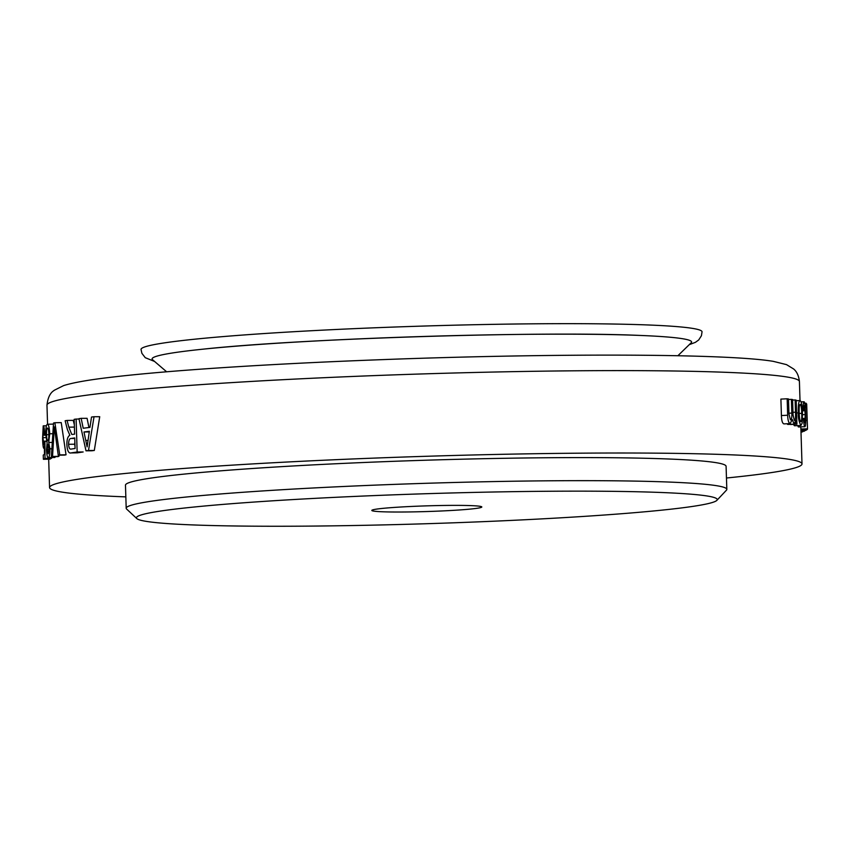 <?xml version="1.0" encoding="UTF-8"?>
<svg xmlns="http://www.w3.org/2000/svg" width="850" height="850" viewBox="0 0 850 850"><rect width="100%" height="100%" fill="white"/><g stroke="black" fill="none" stroke-linecap="round" stroke-linejoin="round"><path stroke-width="1.27" d="M726.463 478.008A376.401 19.433 178.2 0 0 785.113 470.241A376.401 19.433 178.2 0 0 801.996 463.919A376.401 19.433 178.2 0 0 425.17 456.322A376.401 19.433 178.2 0 0 49.566 487.571A376.401 19.433 178.2 0 0 125.832 496.878M726.824 489.377L726.091 466.31A300.464 15.512 178.2 0 0 556.591 457.672A300.464 15.512 178.2 0 0 125.471 485.18L126.193 508.247A300.464 15.512 -1.8 0 1 557.324 480.739A300.464 15.512 -1.8 0 1 726.824 489.377A300.464 15.512 -1.8 0 1 726.442 490.184L716.869 500.363A290.562 15.002 -1.8 0 1 427.284 523.696A290.562 15.002 -1.8 0 1 136.818 518.585A290.562 15.002 -1.8 0 1 553.318 491.226A290.562 15.002 -1.8 0 1 716.869 500.363M59.744 454.888L54.878 422.726A383.01 19.773 178.2 0 0 53.539 423.024L51.383 456.758A383.01 19.763 -1.8 0 1 52.541 456.461L54.326 426.891L58.236 455.196A383.01 19.773 -1.8 0 1 59.744 454.888L66.034 454.793L61.232 422.62L54.878 422.726M677.886 355.725L691.188 342.784A269.875 13.929 178.2 0 0 639.721 335.421A269.875 13.929 178.2 0 0 203.458 349.127A269.875 13.929 178.2 0 0 164.209 354.408A269.875 13.929 178.2 0 0 152.554 359.72L166.643 371.79M689.254 344.675L695.449 342.316L698.7 339.968L701.42 335.75L702.047 331.797A280.649 14.492 178.2 0 0 421.079 326.134A280.649 14.492 178.2 0 0 141.026 349.435L141.886 353.303L145.244 357.68L154.604 361.473M66.034 454.793A376.401 19.433 178.2 0 0 64.558 455.09L58.236 455.196M51.383 456.758L57.821 456.631A376.401 19.422 -1.8 0 1 58.958 456.344L59.022 455.175M800.774 426.859L800.902 429.016L807.5 428.804L806.692 404.143A383.01 19.784 178.2 0 0 806.607 403.92L807.5 428.804M797.704 425.606L798.362 426.955L804.918 426.711C805.683 426.275 805.928 422.269 805.641 414.683C805.449 407.182 804.95 402.879 804.132 401.784C803.441 401.965 803.101 404.759 803.101 410.178A386.697 57.248 -1 0 1 803.707 410.805L804.27 405.588L805.247 414.587L804.791 422.907L804.004 418.423A386.697 17.51 177.4 0 1 803.431 418.646C803.792 423.736 804.281 426.424 804.918 426.711M793.411 424.373L794.431 425.744L800.912 425.478L802.145 423.172L802.432 413.525C802.241 405.939 801.476 401.614 800.137 400.552C798.681 401.03 798.076 405.131 798.309 412.856C798.044 417.35 798.915 421.558 800.912 425.478M789.724 424.362A376.401 19.433 -1.8 0 1 790.489 424.501L796.918 424.214L796.153 400.138A383.01 19.773 178.2 0 0 795.122 399.946L795.515 412.218C795.749 417.913 795.356 420.644 794.325 420.41L793.061 414.896L792.582 399.532A383.01 19.773 178.2 0 0 791.393 399.362L791.828 413.1C792.019 417.233 791.541 419.486 790.394 419.826L788.959 413.854L788.492 398.958A383.01 19.773 178.2 0 0 787.164 398.788L787.674 415.236C787.833 420.314 788.673 423.098 790.213 423.587L792.211 419.422L794.123 424.161L795.77 420.272L795.887 424.033A383.01 19.773 -1.8 0 1 796.918 424.214M786.962 423.746L787.748 424.447L794.123 424.161M787.164 398.788L780.895 399.096L781.416 415.544C781.564 420.601 782.393 423.385 783.912 423.884L790.213 423.587M74.332 424.66A1458.324 1127.801 -151.7 0 1 73.228 420.368L67.076 420.442A383.01 19.763 178.2 0 0 65.142 420.761A1430.082 1103.268 26.9 0 0 67.394 429.537L69.859 435.274C67.841 436.284 66.842 439.408 66.874 444.667C67.299 451.01 68.786 453.751 71.315 452.88A383.021 19.773 -1.8 0 1 77.148 452.009A42317.452 17719.557 -90.4 0 0 76.118 419.061A383.01 19.773 178.2 0 0 74.162 419.337L74.63 434.127A383.01 19.773 178.2 0 0 72.675 434.414L71.761 434.403L68.829 427.146A1446.275 1112.746 -152.1 0 1 67.076 420.442M77.403 452.827L70.486 452.954L77.403 452.827A376.401 19.433 -1.8 0 1 83.151 451.966L77.148 452.009M88.942 427.518A3125.758 2556.471 -134.4 0 1 87.082 418.317L81.175 418.349A383.01 19.773 178.2 0 0 78.965 418.657L85.988 450.808A383.01 19.763 -1.8 0 1 88.506 450.479L94.042 416.723A383.01 19.763 178.2 0 0 91.513 417.031A3079.667 2559.828 122.1 0 0 89.951 427.401A383.021 19.763 178.2 0 0 83.204 428.262A3084.958 2516.776 -134.9 0 1 81.175 418.349M85.988 450.808L91.832 450.776A376.401 19.422 -1.8 0 1 94.308 450.468L99.726 416.712L94.042 416.723M44.412 448.279L43.807 448.301L44.391 445.772A9917.896 9745.069 140 0 0 44.466 454.399A383.021 19.773 178.2 0 0 43.254 455.079L43.382 459.297L49.969 459.127A376.401 19.422 -1.8 0 1 51.563 458.267A9769.772 9586.364 -42.7 0 1 51.553 457.555M53.465 424.108L47.313 424.246C46.187 424.926 45.698 428.464 45.836 434.871L47.111 442.999L46.506 449.735C46.761 455.132 47.377 457.767 48.365 457.619L54.857 457.481L55.463 456.684M800.987 431.842L802.623 431.8A383.01 19.773 -1.8 0 1 801.922 432.044L800.997 432.066M800.966 431.141L804.525 431.056A383.01 19.773 -1.8 0 1 803.972 431.29L800.976 431.364M804.514 430.472L804.525 431.056M800.944 430.344L806.14 430.206A383.01 19.773 -1.8 0 1 805.758 430.44L800.955 430.567M807.245 421.526L807.383 425.011M805.747 420.421L807.128 420.368M800.923 429.728L807.33 429.537L807.383 428.814M800.934 429.877L806.799 429.707A383.01 19.773 -1.8 0 0 806.979 429.547M804.748 403.229L805.959 403.187L806.087 407.405A383.01 19.784 -1.8 0 1 806.342 407.628L806.204 403.399A383.01 19.784 178.2 0 0 805.959 403.187M805.279 407.437L806.087 407.405M805.29 407.66L806.342 407.628M802.485 418.487L804.004 418.423M802.485 418.689L803.431 418.646M801.093 401.891L804.132 401.784M802.283 410.21L803.101 410.178M802.315 410.858L803.707 410.805M802.464 414.683L805.247 414.587M796.174 400.711L800.137 400.552M796.556 412.93L798.309 412.856M801.741 413.344C801.943 418.402 801.635 421.186 800.796 421.674C799.871 420.718 799.34 417.775 799.191 412.845C799 407.416 799.351 404.589 800.254 404.356C801.136 405.312 801.635 408.308 801.741 413.344L799.223 413.44M788.513 399.489L791.393 399.362M788.949 413.228L791.828 413.1M781.416 415.544L787.674 415.236M794.282 424.108L795.887 424.033M792.593 400.063L795.122 399.946M792.976 412.324L795.515 412.218M51.563 458.267L45.008 458.437A9614.414 9429.209 -42 0 1 44.922 441.341A386.718 17.627 178.9 0 1 44.359 441.161L43.807 444.433L42.925 437.686L43.339 429.643L44.232 435.221A386.707 57.311 -2.5 0 1 44.763 434.562C44.412 428.655 43.903 425.744 43.222 425.839L42.585 438.164C42.776 444.518 43.18 447.897 43.807 448.301M43.382 459.297A383.021 19.773 -1.8 0 1 45.008 458.437M46.474 441.299L44.922 441.341M46.431 441.108L44.359 441.161M45.996 437.601L42.925 437.686M45.857 435.179L44.232 435.221M45.836 434.531L44.763 434.562M46.399 425.754L43.222 425.839M51.85 448.736L49.916 448.779L48.705 442.499L49.714 433.766C49.353 427.38 48.556 424.203 47.313 424.246M48.365 457.619C49.417 457.087 49.938 454.134 49.916 448.779M52.243 442.425L48.705 442.499M52.806 433.702L49.714 433.766M49.056 449.002L48.237 453.826L47.196 449.384L47.94 444.529L49.056 449.002M48.843 434.084C48.896 438.101 48.556 440.311 47.844 440.714C47.111 440.651 46.665 438.642 46.516 434.69C46.431 430.674 46.729 428.464 47.419 428.049C48.195 428.103 48.673 430.121 48.843 434.084M48.843 434.637L46.516 434.69M49.056 449.342L47.196 449.384M58.958 456.344L52.541 456.461M74.407 427.093L68.829 427.146M79.039 419.029L76.118 419.061M74.747 437.931L75.076 448.492A383.01 19.773 178.2 0 0 71.124 449.087C69.679 449.427 68.829 447.822 68.584 444.284C68.691 440.226 69.551 438.292 71.177 438.473A383.021 19.773 -1.8 0 1 74.747 437.931M74.757 438.43L71.177 438.473M75.023 446.728L74.715 444.221L68.584 444.284M74.715 444.221L74.874 441.904M94.308 450.468L88.506 450.479M89.377 431.29A3084.969 2583.076 122.7 0 0 88.007 440.619L87.114 446.845L85.754 440.438A3089.452 2503.622 -134.1 0 1 83.98 431.981A383.01 19.763 -1.8 0 1 89.377 431.29M89.282 431.949L83.98 431.981M450.766 505.389A55.016 2.837 -1.8 0 1 481.727 506.823A55.016 2.837 -1.8 0 1 426.902 511.541A55.016 2.837 -1.8 0 1 371.896 510.276A55.016 2.837 -1.8 0 1 450.766 505.389M136.818 518.585L126.618 509.044A300.464 15.512 -1.8 0 1 126.193 508.247M800.009 400.552L799.414 381.522A376.401 19.433 178.2 0 0 422.578 373.926A376.401 19.433 178.2 0 0 46.973 405.174L47.568 424.246M55.006 432.299L54.028 432.321M88.039 440.428L85.754 440.438M639.721 335.421C541.652 330.937 301.049 338.502 203.458 349.127M48.673 459.159L49.566 487.571M800.902 429.016L801.996 463.919M799.414 381.522C798.756 375.743 796.801 371.546 793.571 368.942L786.526 364.629L773.298 361.356C724.986 353.239 543.373 353.377 376.996 359.837C267.92 363.949 167.248 370.515 111.414 377.219C89.165 379.78 73.238 382.574 63.644 385.592L54.113 390.352C54.443 390.692 48.354 392.179 46.973 405.174"/></g></svg>
